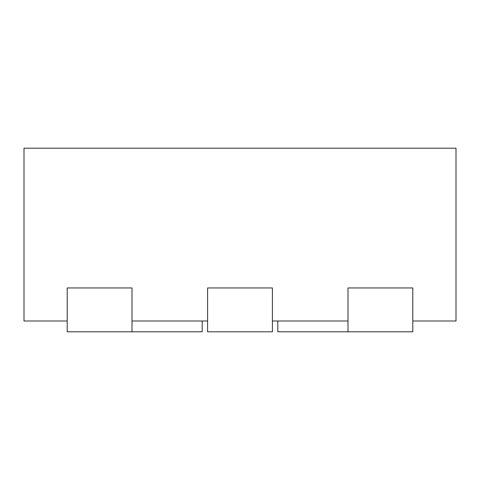 <?xml version="1.0" encoding="UTF-8"?>
<svg xmlns="http://www.w3.org/2000/svg" width="480" height="480" viewBox="0 0 480 480"><rect width="100%" height="100%" fill="white"/><g stroke="black" fill="none" stroke-linecap="round" stroke-linejoin="round"><path stroke-width="0.72" d="M24 321L67.2 321L67.2 287.952L132 287.952L132 331.8L67.2 331.8L67.2 287.952L132 287.952L132 321L207.6 321L207.6 287.952L272.4 287.952L272.4 331.8L207.6 331.8L207.6 287.952L272.4 287.952L272.4 321L348 321L348 287.952L412.8 287.952L412.8 331.8L348 331.8L348 287.952L412.8 287.952L412.8 321L456 321L456 148.2L24 148.2L24 321M277.8 321L277.8 331.8L348 331.8M202.2 321L202.2 331.8L132 331.8"/></g></svg>
